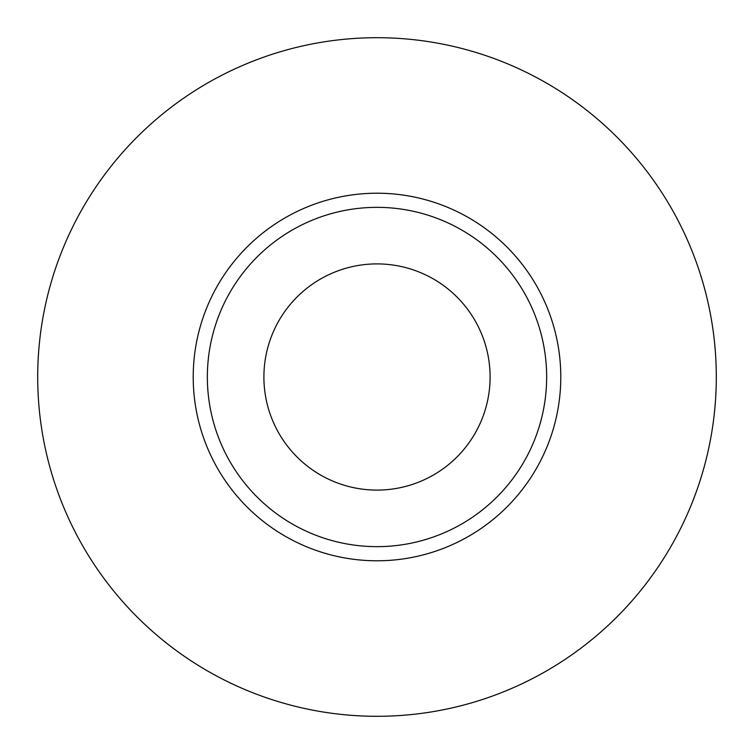 <?xml version="1.0" encoding="UTF-8"?>
<svg xmlns="http://www.w3.org/2000/svg" width="754" height="754" viewBox="0 0 754 754"><rect width="100%" height="100%" fill="white"/><g stroke="black" fill="none" stroke-linecap="round" stroke-linejoin="round"><path stroke-width="1.13" d="M377 490.1A113.1 113.1 0 0 0 490.1 377A113.1 113.1 0 0 0 377 263.9A113.1 113.1 0 0 0 263.9 377A113.1 113.1 0 0 0 377 490.1M377 207.35A169.65 169.65 0 0 1 546.65 377A169.65 169.65 0 0 1 377 546.65A169.65 169.65 0 0 1 207.35 377A169.65 169.65 0 0 1 377 207.35M377 716.3A339.3 339.3 0 0 0 716.3 377A339.3 339.3 0 0 0 377 37.7A339.3 339.3 0 0 0 37.7 377A339.3 339.3 0 0 0 377 716.3M377 560.788A183.787 183.787 0 0 1 193.213 377A183.787 183.787 0 0 1 377 193.213A183.787 183.787 0 0 1 560.788 377A183.787 183.787 0 0 1 377 560.788"/></g></svg>
